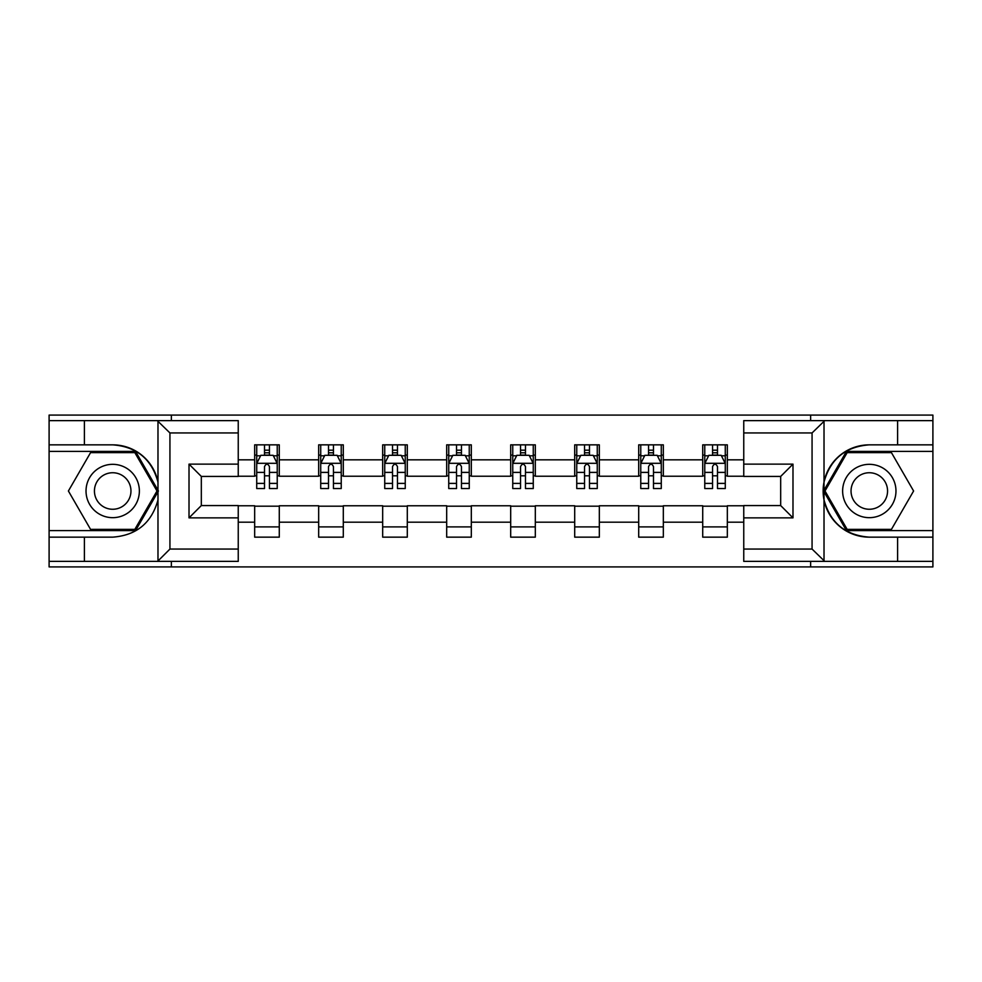 <?xml version="1.0" encoding="UTF-8"?>
<svg xmlns="http://www.w3.org/2000/svg" width="982" height="982" viewBox="0 0 982 982"><rect width="100%" height="100%" fill="white"/><g stroke="black" fill="none" stroke-linecap="round" stroke-linejoin="round"><path stroke-width="1.47" d="M238.245 432.939L169.935 432.939L157.255 420.627L238.245 420.627L238.245 476.43L201.322 476.43L201.322 505.57L238.245 505.57L238.245 561.373L157.255 561.373L157.979 561.004L157.979 499.936C151.621 522.964 136.523 535.374 112.697 537.154L49.1 537.154L49.1 566.909L932.9 566.909L932.9 451.401L846.447 451.401L823.579 491L846.447 530.599L932.9 530.599M869.303 444.846C845.477 446.626 830.379 459.036 824.021 482.064L824.021 499.936C830.379 522.964 845.477 535.374 869.303 537.154A46.154 46.154 0 0 1 823.137 491A46.154 46.154 0 0 1 869.303 444.846L932.9 444.846L932.9 415.091L810.629 415.091L810.629 420.627M810.629 415.091L49.1 415.091L49.1 530.599L135.553 530.599L158.421 491L135.553 451.401L49.1 451.401M810.629 561.373L810.629 566.909M171.371 566.909L171.371 561.373M171.371 420.627L171.371 415.091M743.755 476.233L727.331 476.233L727.331 444.846L702.719 444.846L702.719 459.822L663.329 459.822L663.329 444.846L638.705 444.846L638.705 459.822L599.327 459.822L599.327 444.846L574.703 444.846L574.703 459.822L535.313 459.822L535.313 444.846L510.689 444.846L510.689 459.822L471.311 459.822L471.311 444.846L446.687 444.846L446.687 459.822L407.297 459.822L407.297 444.846L382.673 444.846L382.673 459.822L343.295 459.822L343.295 444.846L318.671 444.846L318.671 459.822L279.281 459.822L279.281 444.846L254.669 444.846L254.669 459.822L238.245 459.822M727.331 459.822L743.755 459.822M743.755 522.178L727.331 522.178L727.331 537.154L702.719 537.154L702.719 522.178L663.329 522.178L663.329 537.154L638.705 537.154L638.705 522.178L599.327 522.178L599.327 537.154L574.703 537.154L574.703 522.178L535.313 522.178L535.313 537.154L510.689 537.154L510.689 522.178L471.311 522.178L471.311 537.154L446.687 537.154L446.687 522.178L407.297 522.178L407.297 537.154L382.673 537.154L382.673 522.178L343.295 522.178L343.295 537.154L318.671 537.154L318.671 522.178L279.281 522.178L279.281 537.154L254.669 537.154L254.669 522.178L238.245 522.178M702.719 459.822L702.719 476.233L663.329 476.233L663.329 459.822M663.329 522.178L663.329 505.767L702.719 505.767L702.719 522.178M638.705 459.822L638.705 476.233L599.327 476.233L599.327 459.822M599.327 522.178L599.327 505.767L638.705 505.767L638.705 522.178M574.703 459.822L574.703 476.233L535.313 476.233L535.313 459.822M535.313 522.178L535.313 505.767L574.703 505.767L574.703 522.178M510.689 459.822L510.689 476.233L471.311 476.233L471.311 459.822M471.311 522.178L471.311 505.767L510.689 505.767L510.689 522.178M446.687 459.822L446.687 476.233L407.297 476.233L407.297 459.822M407.297 522.178L407.297 505.767L446.687 505.767L446.687 522.178M382.673 459.822L382.673 476.233L343.295 476.233L343.295 459.822M343.295 522.178L343.295 505.767L382.673 505.767L382.673 522.178M318.671 459.822L318.671 476.233L279.281 476.233L279.281 459.822M279.281 522.178L279.281 505.767L318.671 505.767L318.671 522.178M254.669 459.822L254.669 476.233L238.245 476.233M238.245 505.767L254.669 505.767L254.669 522.178M727.331 522.178L727.331 505.767L743.755 505.767M254.669 455.096L256.719 455.096M264.514 455.096L269.436 455.096M277.231 455.096L279.281 455.096M254.669 475.816L256.719 475.816M264.514 475.816L269.436 475.816M277.231 475.816L279.281 475.816M254.669 506.184L279.281 506.184M254.669 526.904L279.281 526.904M318.671 506.184L343.295 506.184M318.671 526.904L343.295 526.904M318.671 455.096L320.721 455.096M328.516 455.096L333.438 455.096M341.233 455.096L343.295 455.096M318.671 475.816L320.721 475.816M328.516 475.816L333.438 475.816M341.233 475.816L343.295 475.816M382.673 506.184L407.297 506.184M382.673 526.904L407.297 526.904M382.673 455.096L384.735 455.096M392.53 455.096L397.452 455.096M405.247 455.096L407.297 455.096M382.673 475.816L384.735 475.816M392.53 475.816L397.452 475.816M405.247 475.816L407.297 475.816M446.687 506.184L471.311 506.184M446.687 526.904L471.311 526.904M446.687 455.096L448.737 455.096M456.532 455.096L461.454 455.096M469.249 455.096L471.311 455.096M446.687 475.816L448.737 475.816M456.532 475.816L461.454 475.816M469.249 475.816L471.311 475.816M510.689 506.184L535.313 506.184M510.689 526.904L535.313 526.904M510.689 455.096L512.751 455.096M520.546 455.096L525.468 455.096M533.263 455.096L535.313 455.096M510.689 475.816L512.751 475.816M520.546 475.816L525.468 475.816M533.263 475.816L535.313 475.816M574.703 506.184L599.327 506.184M574.703 526.904L599.327 526.904M574.703 455.096L576.753 455.096M584.548 455.096L589.47 455.096M597.265 455.096L599.327 455.096M574.703 475.816L576.753 475.816M584.548 475.816L589.47 475.816M597.265 475.816L599.327 475.816M638.705 506.184L663.329 506.184M638.705 526.904L663.329 526.904M638.705 455.096L640.767 455.096M648.562 455.096L653.484 455.096M661.279 455.096L663.329 455.096M638.705 475.816L640.767 475.816M648.562 475.816L653.484 475.816M661.279 475.816L663.329 475.816M702.719 506.184L727.331 506.184M702.719 526.904L727.331 526.904M702.719 455.096L704.769 455.096M712.564 455.096L717.486 455.096M725.281 455.096L727.331 455.096M702.719 475.816L704.769 475.816M712.564 475.816L717.486 475.816M725.281 475.816L727.331 475.816M269.436 450.173L264.514 450.173M277.231 483.39L269.436 483.39L269.436 488.533L277.231 488.533L277.231 463.504L273.131 455.304L260.819 455.304L256.719 463.504L256.719 488.533L264.514 488.533L264.514 483.39L256.719 483.39M256.719 463.504L256.719 444.846M277.231 463.504L277.231 444.846M264.514 455.304L264.514 444.846M269.436 444.846L269.436 455.304M269.436 483.39L269.436 466.585C267.791 463.43 266.159 463.43 264.514 466.585L264.514 483.39M126.027 467.898A26.674 26.674 0 0 0 89.595 477.669A26.674 26.674 0 0 0 99.366 514.102A26.674 26.674 0 0 0 135.798 504.331A26.674 26.674 0 0 0 126.027 467.898M121.829 475.19A18.253 18.253 0 0 0 96.887 481.867A18.253 18.253 0 0 0 103.564 506.81A18.253 18.253 0 0 0 128.507 500.133A18.253 18.253 0 0 0 121.829 475.19M134.841 529.359L90.553 529.359L68.396 491L90.553 452.641L134.841 452.641L156.997 491L134.841 529.359M882.634 467.898A26.674 26.674 0 0 0 846.202 477.669A26.674 26.674 0 0 0 855.973 514.102A26.674 26.674 0 0 0 892.405 504.331A26.674 26.674 0 0 0 882.634 467.898M878.436 475.19A18.253 18.253 0 0 0 853.493 481.867A18.253 18.253 0 0 0 860.171 506.81A18.253 18.253 0 0 0 885.113 500.133A18.253 18.253 0 0 0 878.436 475.19M891.447 529.359L847.159 529.359L825.003 491L847.159 452.641L891.447 452.641L913.604 491L891.447 529.359M84.391 537.154L84.391 561.373L49.1 561.373M157.255 561.373L84.391 561.373M49.1 537.154L49.1 530.599M157.255 420.627L84.391 420.627L84.391 444.846L49.1 444.846M84.391 420.627L49.1 420.627M112.697 444.846A46.154 46.154 0 0 1 157.979 482.064C151.621 459.036 136.523 446.626 112.697 444.846L84.391 444.846M157.979 499.936L157.979 420.996M201.322 476.43L189.01 464.13L238.245 464.13M238.245 517.87L189.01 517.87L201.322 505.57M157.979 561.004L169.935 549.061L238.245 549.061M824.745 420.627L812.065 432.939L743.755 432.939L743.755 420.627L932.9 420.627M897.609 444.846L897.609 420.627M743.755 549.061L812.065 549.061L824.745 561.373L743.755 561.373L743.755 505.57L780.678 505.57L780.678 476.43L743.755 476.43L743.755 432.939M932.9 444.846L932.9 451.401M824.745 561.373L897.609 561.373L897.609 537.154L932.9 537.154M897.609 561.373L932.9 561.373M869.303 537.154L897.609 537.154M780.678 505.57L792.99 517.87L743.755 517.87M743.755 464.13L792.99 464.13L780.678 476.43M333.438 450.173L328.516 450.173M341.233 483.39L333.438 483.39L333.438 488.533L341.233 488.533L341.233 463.504L337.133 455.304L324.821 455.304L320.721 463.504L320.721 488.533L328.516 488.533L328.516 483.39L320.721 483.39M320.721 463.504L320.721 444.846M341.233 463.504L341.233 444.846M328.516 455.304L328.516 444.846M333.438 444.846L333.438 455.304M333.438 483.39L333.438 466.585C331.806 463.43 330.161 463.43 328.516 466.585L328.516 483.39M397.452 450.173L392.53 450.173M405.247 483.39L397.452 483.39L397.452 488.533L405.247 488.533L405.247 463.504L401.147 455.304L388.835 455.304L384.735 463.504L384.735 488.533L392.53 488.533L392.53 483.39L384.735 483.39M384.735 463.504L384.735 444.846M405.247 463.504L405.247 444.846M392.53 455.304L392.53 444.846M397.452 444.846L397.452 455.304M397.452 483.39L397.452 466.585C395.807 463.43 394.175 463.43 392.53 466.585L392.53 483.39M461.454 450.173L456.532 450.173M469.249 483.39L461.454 483.39L461.454 488.533L469.249 488.533L469.249 463.504L465.149 455.304L452.837 455.304L448.737 463.504L448.737 488.533L456.532 488.533L456.532 483.39L448.737 483.39M448.737 463.504L448.737 444.846M469.249 463.504L469.249 444.846M456.532 455.304L456.532 444.846M461.454 444.846L461.454 455.304M461.454 483.39L461.454 466.585C459.822 463.43 458.177 463.43 456.532 466.585L456.532 483.39M525.468 450.173L520.546 450.173M533.263 483.39L525.468 483.39L525.468 488.533L533.263 488.533L533.263 463.504L529.163 455.304L516.851 455.304L512.751 463.504L512.751 488.533L520.546 488.533L520.546 483.39L512.751 483.39M512.751 463.504L512.751 444.846M533.263 463.504L533.263 444.846M520.546 455.304L520.546 444.846M525.468 444.846L525.468 455.304M525.468 483.39L525.468 466.585C523.823 463.43 522.191 463.43 520.546 466.585L520.546 483.39M589.47 450.173L584.548 450.173M597.265 483.39L589.47 483.39L589.47 488.533L597.265 488.533L597.265 463.504L593.165 455.304L580.853 455.304L576.753 463.504L576.753 488.533L584.548 488.533L584.548 483.39L576.753 483.39M576.753 463.504L576.753 444.846M597.265 463.504L597.265 444.846M584.548 455.304L584.548 444.846M589.47 444.846L589.47 455.304M589.47 483.39L589.47 466.585C587.837 463.43 586.193 463.43 584.548 466.585L584.548 483.39M653.484 450.173L648.562 450.173M661.279 483.39L653.484 483.39L653.484 488.533L661.279 488.533L661.279 463.504L657.179 455.304L644.867 455.304L640.767 463.504L640.767 488.533L648.562 488.533L648.562 483.39L640.767 483.39M640.767 463.504L640.767 444.846M661.279 463.504L661.279 444.846M648.562 455.304L648.562 444.846M653.484 444.846L653.484 455.304M653.484 483.39L653.484 466.585C651.839 463.43 650.207 463.43 648.562 466.585L648.562 483.39M717.486 450.173L712.564 450.173M725.281 483.39L717.486 483.39L717.486 488.533L725.281 488.533L725.281 463.504L721.181 455.304L708.869 455.304L704.769 463.504L704.769 488.533L712.564 488.533L712.564 483.39L704.769 483.39M704.769 463.504L704.769 444.846M725.281 463.504L725.281 444.846M712.564 455.304L712.564 444.846M717.486 444.846L717.486 455.304M717.486 483.39L717.486 466.585C715.853 463.43 714.209 463.43 712.564 466.585L712.564 483.39M277.133 463.308L256.818 463.308M256.719 455.795L260.574 455.795M273.377 455.795L277.231 455.795M264.514 472.391L256.719 472.391M277.231 472.391L269.436 472.391M269.436 452.788L264.514 452.788M169.935 432.939L169.935 549.061M189.01 517.87L189.01 464.13M824.021 420.996L824.021 482.064M824.021 499.936L824.021 561.004M812.065 549.061L812.065 432.939M792.99 464.13L792.99 517.87M341.135 463.308L320.819 463.308M320.721 455.795L324.576 455.795M337.378 455.795L341.233 455.795M328.516 472.391L320.721 472.391M341.233 472.391L333.438 472.391M333.438 452.788L328.516 452.788M405.149 463.308L384.834 463.308M384.735 455.795L388.59 455.795M401.392 455.795L405.247 455.795M392.53 472.391L384.735 472.391M405.247 472.391L397.452 472.391M397.452 452.788L392.53 452.788M469.151 463.308L448.835 463.308M448.737 455.795L452.592 455.795M465.394 455.795L469.249 455.795M456.532 472.391L448.737 472.391M469.249 472.391L461.454 472.391M461.454 452.788L456.532 452.788M533.165 463.308L512.85 463.308M512.751 455.795L516.606 455.795M529.408 455.795L533.263 455.795M520.546 472.391L512.751 472.391M533.263 472.391L525.468 472.391M525.468 452.788L520.546 452.788M597.166 463.308L576.851 463.308M576.753 455.795L580.608 455.795M593.41 455.795L597.265 455.795M584.548 472.391L576.753 472.391M597.265 472.391L589.47 472.391M589.47 452.788L584.548 452.788M661.181 463.308L640.865 463.308M640.767 455.795L644.622 455.795M657.424 455.795L661.279 455.795M648.562 472.391L640.767 472.391M661.279 472.391L653.484 472.391M653.484 452.788L648.562 452.788M725.182 463.308L704.867 463.308M704.769 455.795L708.623 455.795M721.426 455.795L725.281 455.795M712.564 472.391L704.769 472.391M725.281 472.391L717.486 472.391M717.486 452.788L712.564 452.788"/></g></svg>
